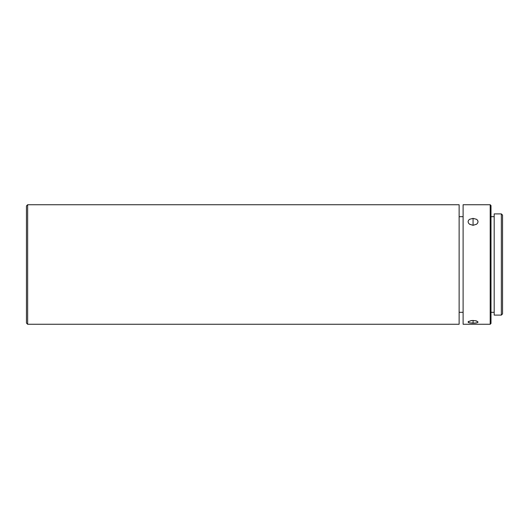 <?xml version="1.0" encoding="UTF-8"?>
<svg xmlns="http://www.w3.org/2000/svg" width="529" height="529" viewBox="0 0 529 529"><rect width="100%" height="100%" fill="white"/><g stroke="black" fill="none" stroke-linecap="round" stroke-linejoin="round"><path stroke-width="0.79" d="M27.647 204.736L26.45 205.933L26.45 323.067L27.647 324.264L27.647 204.736L27.647 324.264L459.126 324.264L459.126 204.736L27.647 204.736L459.126 204.736L459.126 324.264L27.647 324.264L26.45 323.067L26.45 205.933L27.647 204.736M501.353 315.099L502.55 313.902L502.55 215.098L501.353 213.901L501.353 315.099L501.353 213.901L494.185 213.901L494.185 315.099L501.353 315.099L494.185 315.099L494.185 213.901L501.353 213.901L502.55 215.098L502.55 313.902L501.353 315.099M490.198 324.264L490.998 323.464L490.998 205.536L490.198 204.736L490.198 324.264L490.198 204.736L463.106 204.736L463.106 324.264L490.198 324.264L463.106 324.264L463.106 204.736L490.198 204.736L490.998 205.536L490.998 323.464L490.198 324.264M468.496 223.099L468.086 221.691L468.469 220.388L469.547 219.31L473.065 218.371L473.065 225.321L469.461 224.164M468.086 221.697L468.469 220.388L469.547 219.31L473.065 218.371L476.589 219.317L477.667 220.388L478.051 221.697L477.667 223.046L476.589 224.23L473.065 225.321L469.547 224.223L468.463 223.046L468.086 221.691M471.16 320.6L473.065 320.468L473.065 323.173L469.547 322.875L468.086 322.016L468.469 321.473L472.099 320.501L475.836 320.759L478.051 322.022L477.204 322.71L474.976 323.1L469.547 322.875L468.463 322.505L468.185 321.744L471.16 320.6M459.126 312.308L463.106 312.308L459.126 312.308M463.106 216.692L459.126 216.692L463.106 216.692M468.463 322.505L468.086 322.022M477.951 322.273L476.589 322.875L473.065 323.173L473.065 320.468L476.589 320.964L478.051 322.022M490.998 312.308L494.185 312.308L490.998 312.308M494.185 216.692L490.998 216.692L494.185 216.692M476.675 224.164L473.065 225.321L473.065 218.371L476.589 219.317L477.667 220.388L478.051 221.697L477.621 223.132"/></g></svg>
